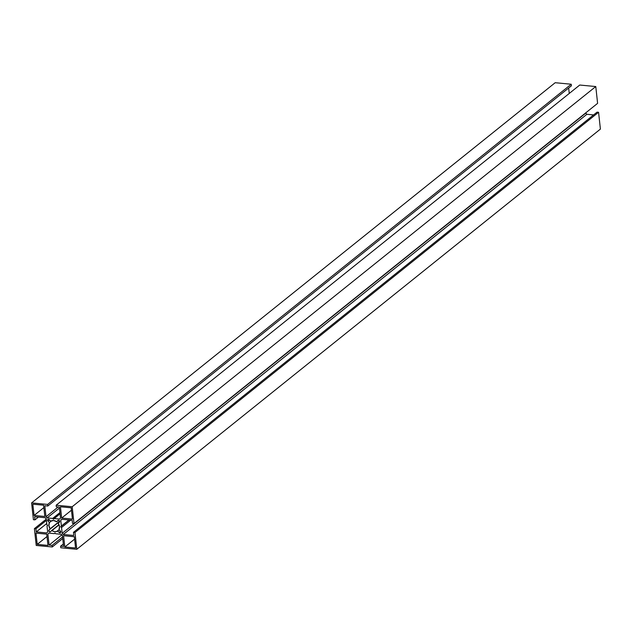 <?xml version="1.0" encoding="UTF-8"?>
<svg xmlns="http://www.w3.org/2000/svg" width="632" height="632" viewBox="0 0 632 632"><rect width="100%" height="100%" fill="white"/><g stroke="black" fill="none" stroke-linecap="round" stroke-linejoin="round"><path stroke-width="0.95" d="M58.539 520.239A1.145 0.932 51.3 0 1 59.455 522.127L58.278 523.391A6.028 4.89 51.3 0 1 58.958 529.64L60.435 531.149L58.958 529.64L59.534 526.598L58.278 523.391L59.677 521.605L58.539 520.239A1.145 0.932 51.3 0 0 57.939 520.413L57.939 520.405A1.145 0.932 51.3 0 0 57.86 520.484L56.683 521.748L58.539 520.239M53.601 520.515A6.028 4.89 51.3 0 1 56.683 521.748L53.601 520.515A6.028 4.89 51.3 0 0 50.726 521.187L53.601 520.515M47.89 519.465A1.145 0.932 51.3 0 0 47.977 521.044L49.454 522.553L48.877 525.595L50.133 528.802L59.629 521.179L48.956 530.066L59.677 521.463L48.956 530.066L49.288 531.717L50.418 531.828L51.729 530.446L54.02 531.544L56.343 531.583L59.155 529.829L57.686 531.006L59.163 532.515L60.609 531.362L59.163 532.515L60.111 532.894L60.783 532.334L60.435 531.149A1.145 0.932 51.3 0 1 59.163 532.515L57.686 531.006A6.028 4.89 51.3 0 1 51.729 530.446L50.552 531.709A1.145 0.932 51.3 0 1 48.956 530.066L50.133 528.802A6.028 4.89 51.3 0 1 49.454 522.553L47.977 521.044L49.438 519.867L47.977 521.044L47.637 520.468L47.756 519.607L48.498 519.291A1.145 0.932 51.3 0 1 49.249 519.67L50.726 521.187L48.498 519.291A1.145 0.932 51.3 0 0 47.89 519.465L47.898 519.457M32.84 504.186L34.065 515.459L43.861 507.599L34.065 515.459L44.825 516.47L34.065 515.459L32.84 504.186L43.6 505.197L44.825 516.47L43.6 505.197L32.84 504.186M47.005 536.536L37.209 544.389L47.969 545.408L46.744 534.127L47.969 545.408L37.209 544.389L35.984 533.116L46.744 534.127L35.984 533.116L37.209 544.389L47.005 536.536M75.571 548.007L74.347 536.734L63.587 535.715L74.347 536.734L75.571 548.007L64.812 546.996L74.608 539.136L64.812 546.996L63.587 535.715L64.812 546.996L75.571 548.007M71.203 507.804L72.427 519.077L61.667 518.058L71.463 510.206L61.667 518.058L60.443 506.785L61.667 518.058L72.427 519.077L71.203 507.804L60.443 506.785L71.203 507.804M51.943 530.596L59.092 524.868M49.454 522.553L51.777 520.689L49.454 522.553M51.729 530.446L58.989 524.615L51.729 530.446M36.222 545.456L34.397 528.652L46.27 519.125L34.397 528.652L35.921 528.794L36.261 531.931L46.76 532.918L47.661 531.954L47.029 526.156L47.661 525.476L47.029 526.156L47.661 531.954L46.76 532.918L36.261 531.931L46.744 523.517L36.261 531.931L35.921 528.794L46.405 520.381L35.921 528.794L34.397 528.652L36.222 545.456L52.259 546.964L36.222 545.456M62.742 538.551L52.259 546.964L52.085 545.369L62.568 536.955L52.085 545.369L49.091 545.092L61.833 534.862L49.091 545.092L47.89 534.079L48.79 533.116L54.32 533.637L54.952 532.958L55.742 533.771L54.952 532.958L54.32 533.637L48.79 533.116L47.89 534.079L49.091 545.092L52.085 545.369L52.259 546.964L62.742 538.551M61.272 534.293L55.742 533.771L61.272 534.293L62.402 535.446L61.272 534.293M63.595 546.459L62.402 535.446L63.595 546.459L60.609 546.174L63.595 546.459M63.334 543.986L60.609 546.174L63.334 543.986M60.783 547.77L60.609 546.174L60.783 547.77L76.812 549.287L60.783 547.77M600.4 129.094L76.812 549.287L600.4 129.094L598.575 112.283L74.987 532.476L76.812 549.287L74.987 532.476L73.462 532.334L597.05 112.141L598.575 112.283L74.987 532.476L73.462 532.334L73.802 535.47L63.303 534.482L586.891 114.289L593.59 114.921L586.891 114.289L63.303 534.482L62.173 533.321L585.761 113.128L586.891 114.289L585.761 113.128L62.173 533.321L61.541 527.523L70.76 520.128L61.541 527.523L60.751 526.717L69.141 519.978L60.751 526.717L61.383 526.037L60.751 526.717L61.541 527.523L62.173 533.321L63.303 534.482L73.802 535.47L73.462 532.334L597.05 112.141L598.575 112.283L600.4 129.094M68.951 519.962L61.383 526.037L68.951 519.962M61.928 519.299L60.751 520.239L61.383 526.037L60.751 520.239L61.928 519.299M61.652 519.267L60.751 520.239L61.652 519.267L72.151 520.262L61.652 519.267M72.49 523.399L72.151 520.262L72.49 523.399L74.015 523.541L72.49 523.399M597.603 103.348L74.015 523.541L597.603 103.348L595.779 86.544L72.19 506.738L74.015 523.541L72.19 506.738L595.779 86.544L579.742 85.036L56.153 505.221L72.19 506.738L56.153 505.221L56.327 506.817L59.321 507.101L60.522 518.114L59.621 519.077L54.091 518.556L60.048 513.777L53.459 519.235L52.669 518.422L53.459 519.235L54.091 518.556L59.621 519.077L60.522 518.114L59.321 507.101L56.327 506.817L56.153 505.221L579.742 85.036L595.779 86.544L597.603 103.348M59.921 512.607L52.669 518.422L59.921 512.607M59.424 508.041L47.139 517.9L52.669 518.422L47.139 517.9L59.424 508.041M58.16 506.99L46.01 516.739L47.139 517.9L46.01 516.739L58.16 506.99M569.258 93.449L568.666 88.014L569.258 93.449M44.809 505.734L46.01 516.739L44.809 505.734L47.803 506.019L44.809 505.734M571.391 85.826L47.803 506.019L571.391 85.826L571.217 84.23L47.629 504.423L47.803 506.019L47.629 504.423L571.217 84.23L555.188 82.713L31.6 502.906L47.629 504.423L31.6 502.906L555.188 82.713L571.217 84.23L571.391 85.826M33.425 519.717L31.6 502.906L33.425 519.717L34.95 519.86L38.41 517.079L34.95 519.86L34.61 516.723L45.109 517.711L46.239 518.872L46.871 524.671L47.661 525.476L46.871 524.671L46.239 518.872L45.109 517.711L34.61 516.723L34.95 519.86L33.425 519.717"/></g></svg>
